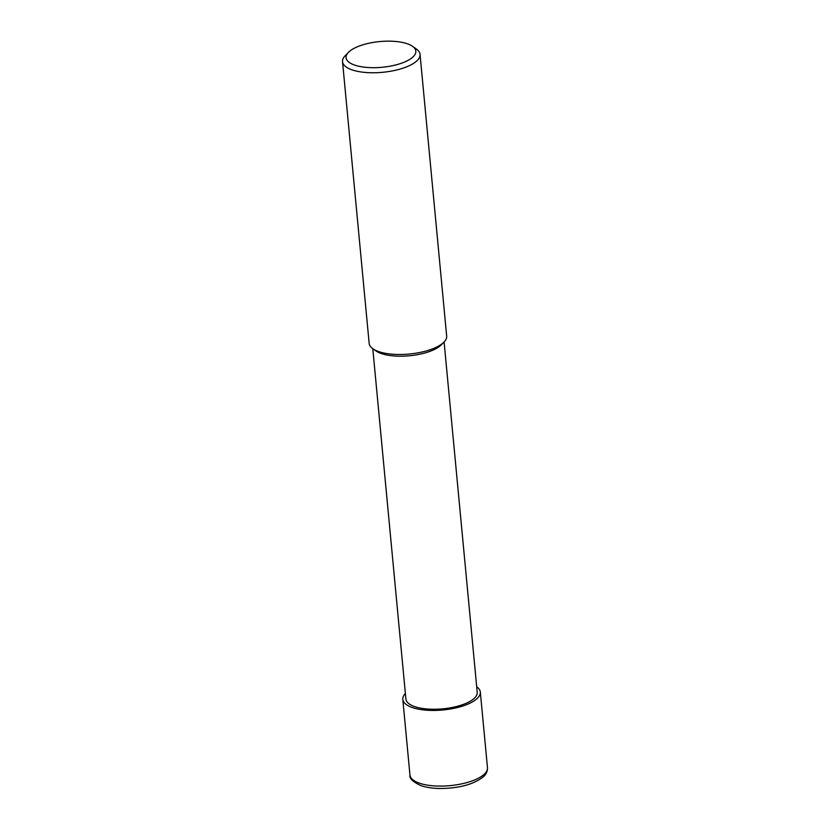 <?xml version="1.0" encoding="UTF-8"?>
<svg xmlns="http://www.w3.org/2000/svg" width="830" height="830" viewBox="0 0 830 830"><rect width="100%" height="100%" fill="white"/><g stroke="black" fill="none" stroke-linecap="round" stroke-linejoin="round"><path stroke-width="1.25" d="M412.873 57.052A35.036 12.907 -5.4 0 0 412.489 46.304A35.036 12.907 -5.4 0 0 380.482 41.5A35.036 12.907 -5.4 0 0 349.025 51.792A35.036 12.907 -5.4 0 0 348.444 52.352A35.036 12.907 -5.4 0 0 367.534 67.479A35.036 12.907 -5.4 0 0 412.873 57.052M412.489 46.304L416.328 49.001A38.927 14.349 174.6 0 1 420.042 54.365A38.927 14.349 174.6 0 1 416.753 60.953A38.927 14.349 174.6 0 1 373.936 72.76A38.927 14.349 174.6 0 1 342.531 61.69A38.927 14.349 174.6 0 1 345.166 55.724L348.444 52.352M476.69 686.732A38.927 14.349 174.6 0 1 480.321 692.033A38.927 14.349 174.6 0 1 477.032 698.621A38.927 14.349 174.6 0 1 434.215 710.439A38.927 14.349 174.6 0 1 402.809 699.358A38.927 14.349 174.6 0 1 405.382 693.475M420.042 54.365L446.675 336.088A38.927 14.349 174.6 0 1 444.029 342.053L441.415 344.751A35.815 13.197 174.6 0 1 440.823 345.322A35.815 13.197 174.6 0 1 408.661 355.842A35.815 13.197 174.6 0 1 375.949 350.934L372.877 348.776A38.927 14.349 174.6 0 1 369.163 343.413L342.531 61.69M444.102 341.981L477.219 692.324A35.815 13.197 174.6 0 1 474.2 698.383A35.815 13.197 174.6 0 1 434.806 709.256A35.815 13.197 174.6 0 1 405.912 699.067L372.795 348.725M444.029 342.053A38.927 14.349 174.6 0 1 443.386 342.676A38.927 14.349 174.6 0 1 408.433 354.109A38.927 14.349 174.6 0 1 372.877 348.776M480.321 692.033L487.469 767.688A38.927 14.349 174.6 0 1 484.191 774.276A38.927 14.349 174.6 0 1 441.373 786.093A38.927 14.349 174.6 0 1 409.958 775.013L402.809 699.358M487.469 767.688C487.656 771.122 486.256 774.172 483.278 776.849C473.391 784.537 458.803 788.427 439.537 788.5C432.337 788.355 426.174 787.411 421.028 785.657C412.946 781.943 409.252 778.395 409.958 775.013"/></g></svg>
